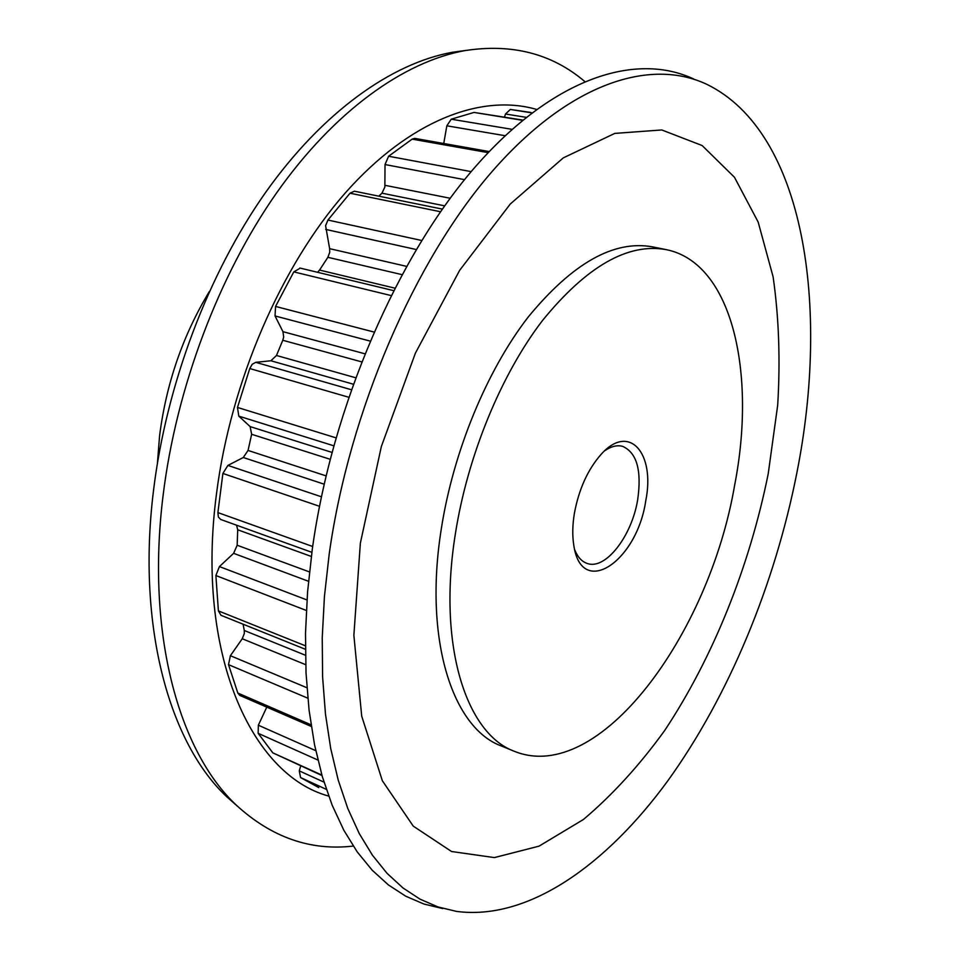 <?xml version="1.0" encoding="UTF-8"?>
<svg xmlns="http://www.w3.org/2000/svg" width="960" height="960" viewBox="0 0 960 960"><rect width="100%" height="100%" fill="white"/><g stroke="black" fill="none" stroke-linecap="round" stroke-linejoin="round"><path stroke-width="1.44" d="M308.52 581.28L233.628 553.332L237.156 545.244L309.468 571.932M305.7 664.704L242.244 638.748L244.344 633.396L244.284 630.48L305.472 655.272M401.892 274.608L327.876 257.316L329.712 252.36L329.628 248.664L325.596 225.672L327.924 220.056L421.632 240.48M330.12 459.276L251.64 434.28L250.128 426.6L238.8 416.136L237.48 407.448L335.94 437.832M361.548 361.836L282.78 340.272L283.68 337.032L282.948 331.668L275.04 315.96L275.568 306.432L373.908 332.016M444.636 205.848L381.948 193.176L384.864 187.02L385.02 164.544L388.596 156.24L471.192 171.636M645.768 500.724C636.948 561.792 581.1 599.388 573.708 544.68C572.256 535.284 572.496 524.796 574.404 513.228C578.916 489.144 587.784 469.56 601.008 454.476C629.16 422.532 655.416 453.072 645.768 500.724M574.74 549.852C577.656 557.1 581.808 561.624 587.184 563.436C605.46 570.348 631.836 536.184 637.668 499.764C641.868 470.508 636.864 452.7 622.632 446.352C617.148 444.876 611.172 446.34 604.728 450.756M209.34 291.552C182.832 335.46 166.248 383.544 159.588 435.792L157.428 463.068M734.652 485.136C756.552 373.08 732.372 262.956 666.252 249.636C627.936 242.7 586.728 266.268 542.628 320.352C501.192 374.268 467.508 455.916 455.328 534.108C437.4 645.66 466.224 733.8 514.416 751.332C599.064 785.556 709.14 634.836 734.652 485.136M666.252 249.636L652.452 246.852C613.848 239.856 572.46 263.22 528.288 316.932C486.792 370.488 453.204 451.632 441.216 529.416C423.576 640.392 452.832 728.292 501.384 745.992L514.416 751.332M466.26 50.364L452.292 52.296C391.728 63.288 322.848 111.684 265.464 192.636C208.332 273.756 166.272 384.828 153.468 490.896C136.632 627.396 169.776 743.676 226.92 796.908L237.48 806.256M584.664 81.42C551.868 53.616 511.944 43.344 464.928 50.604C404.052 61.68 334.608 110.7 276.612 192.876C218.856 275.22 176.184 388.032 163.068 495.672C145.824 634.176 179.088 751.824 236.496 805.308C271.608 837.432 310.512 851.016 353.232 846.072M536.508 109.404C481.776 93.516 409.968 120.012 345.624 192.564C281.508 265.164 230.736 381.648 216.528 493.548C195.288 653.544 251.412 775.152 328.668 796.08M693.816 79.044C636.432 52.056 554.52 76.884 476.172 165.84C398.112 254.652 332.076 405.936 312.288 549.24L307.572 591.984L305.496 633.36L306.024 672.9L309.072 710.16L314.544 744.792L322.272 776.496L332.1 805.044L343.836 830.244L357.276 851.988L372.216 870.228L388.44 884.952L405.732 896.196L423.9 904.032L442.74 908.568M796.908 472.644C829.8 307.32 805.2 132.264 706.764 84.3C650.28 57.672 569.46 82.776 491.976 171.648C414.768 260.376 349.224 411.18 329.22 553.896L324.432 596.472L322.236 637.668L322.608 677.028L325.476 714.12L330.732 748.584L338.232 780.144L347.808 808.536L359.28 833.604L372.444 855.228L387.084 873.36L403.02 887.988L420.012 899.148L437.892 906.912L456.444 911.388C528.12 920.928 606.264 864.984 667.692 780.972C729.108 695.772 774.888 584.4 796.908 472.644M360.36 543.168L353.868 635.292L361.716 716.16L382.344 780.732L413.268 826.14L451.572 851.52L494.376 857.592L539.052 846.144L583.428 819.48C612.276 795.144 639.36 765.492 664.68 730.512C713.316 657.168 749.604 566.196 768.216 473.808L777.696 405.132C780.42 360 778.896 317.232 773.112 276.84L758.172 222.072L734.472 177.276L702.132 145.536L661.788 129.96L614.784 133.404L563.268 157.896L510.288 204.012L459.636 270.348L415.38 353.172L381.336 446.568L360.36 543.168M381.948 193.176L378.792 196.164M327.876 257.316L319.548 270.072L394.764 288.12M243.084 624.204L244.284 630.48M251.64 434.28L248.052 450.444L326.04 475.872M282.78 340.272L276.48 355.488L355.524 377.712M311.316 556.452L237.708 529.788L237.156 545.244M488.148 152.64L412.14 139.14L388.596 156.24M412.14 139.14L414.864 138.396L489.18 151.56M443.748 143.508L446.832 125.808L451.248 119.196L512.028 129.336M522.516 120.312L474.048 112.428L451.248 119.196M474.048 112.428L522.816 120.072M504.48 117.084L505.524 114.012L510.324 109.452L531.864 112.884M530.676 112.428L510.324 109.452M326.304 789.348L300.564 777.552L318.756 787.596M300.564 777.552L299.28 770.88L323.964 782.124M300.708 765.9L299.28 770.88M321.996 775.536L272.796 752.844L321.852 775.068M317.892 760.044L258.156 733.32L272.796 752.844M258.156 733.32L258.348 725.208L315.756 750.672M266.784 707.136L258.348 725.208M311.304 726.468L239.784 695.412L237.828 693.048L311.052 724.8M307.8 698.184L228.516 664.656L237.828 693.048M228.516 664.656L230.388 655.704L306.924 687.744M242.244 638.748L230.388 655.704M305.4 649.296L221.004 615.312L218.4 610.908L305.388 645.792M306.336 610.464L215.88 575.544L218.4 610.908M215.88 575.544L219.42 566.58L306.984 599.964M233.628 553.332L219.42 566.58M237.708 529.788L236.568 525.192M220.8 519.516L311.868 552.324L220.8 519.516L218.376 517.02L217.896 512.592L312.672 546.504M319.488 506.28L222.888 473.46L217.896 512.592M222.888 473.46L227.904 465.42L321.408 496.788M324.132 484.176L243.276 457.512L227.904 465.42M243.276 457.512L248.052 450.444M348.624 397.224L249.756 368.544L237.48 407.448M249.756 368.544L252.24 364.236L255.768 362.328L351.228 389.688M353.184 384.156L270.888 360.768L255.768 362.328M270.888 360.768L276.48 355.488M390.996 295.536L293.796 271.884L275.568 306.432M293.796 271.884L300.228 268.14M317.556 272.292L319.548 270.072M440.484 211.74L350.004 193.212L327.924 220.056M350.004 193.212L354.396 191.196L442.332 209.1M416.16 249.516L325.692 229.416M329.628 248.664L406.452 266.328M250.128 426.6L331.92 452.388M282.948 331.668L364.764 353.76M384.984 185.316L450.156 198.252M526.176 117.336L505.524 114.012M370.02 341.052L275.04 315.96M333.708 445.776L238.8 416.136M505.092 135.708L446.832 125.808M464.556 179.664L385.02 164.544M452.292 52.296L464.928 50.604M226.92 796.908L236.496 805.308M299.844 268.02L393.492 290.592"/></g></svg>
